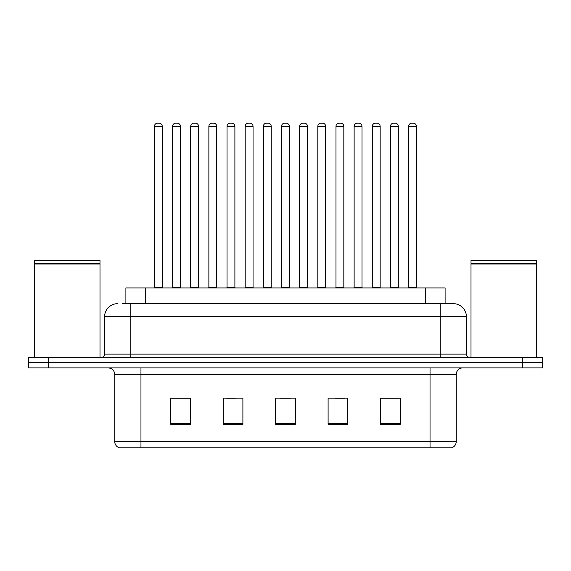 <?xml version="1.0" encoding="UTF-8"?>
<svg xmlns="http://www.w3.org/2000/svg" width="571" height="571" viewBox="0 0 571 571"><rect width="100%" height="100%" fill="white"/><g stroke="black" fill="none" stroke-linecap="round" stroke-linejoin="round"><path stroke-width="0.86" d="M125.898 303.658L125.898 287.927L445.102 287.927L445.102 303.658M456.25 441.569C456.072 444.709 454.502 446.808 451.533 447.864L430.034 447.864L430.034 441.569L456.25 441.569L456.25 374.448A6.552 6.552 0 0 1 462.81 367.895M430.034 447.864L119.467 447.864A6.552 6.552 0 0 1 114.75 441.569L114.75 374.448C114.357 370.465 112.173 368.281 108.19 367.895M48.214 357.403L542.45 357.403L542.45 362.649L28.55 362.649L28.55 367.895L48.214 367.895L48.214 362.649L28.55 362.649L28.55 357.403L48.214 357.403L48.214 362.649L542.45 362.649L542.45 367.895L48.214 367.895M400.207 424.332L400.207 398.108L380.543 398.108L380.543 424.332L400.207 424.332M347.768 424.332L347.768 398.108L328.104 398.108L328.104 424.332L347.768 424.332M190.457 424.332L190.457 398.108L170.793 398.108L170.793 424.332L190.457 424.332M242.896 424.332L242.896 398.108L223.232 398.108L223.232 424.332L242.896 424.332M295.335 424.332L295.335 398.108L275.665 398.108L275.665 424.332L295.335 424.332M418.243 447.864L152.757 447.864M380.543 398.244L399.293 398.244M389.458 398.244L381.135 398.244M226.045 398.244L235.88 398.244M189.736 398.244L181.407 398.244M171.578 398.244L190.457 398.244M334.991 398.244L344.82 398.244M280.518 398.244L290.353 398.244M122.587 303.658L453.103 303.658M122.287 303.658L130.809 303.658L130.809 316.769L104.586 316.769L104.586 354.127A3.276 3.276 0 0 1 101.31 357.403M117.697 303.658A13.112 13.112 0 0 0 104.586 316.769M453.303 303.658A13.112 13.112 0 0 1 466.414 316.769L466.414 354.127C466.607 356.118 467.699 357.21 469.69 357.403M162.271 126.412L154.406 126.412A3.276 3.276 0 0 1 157.682 123.136L158.995 123.136A3.276 3.276 0 0 1 162.271 126.412L162.271 287.27A0.657 0.657 0 0 0 162.928 287.927M154.406 126.412L154.406 287.27A0.657 0.657 0 0 1 153.749 287.927M158.995 123.136L157.682 123.136M172.563 126.412A3.276 3.276 0 0 1 175.839 123.136L177.146 123.136A3.276 3.276 0 0 1 180.429 126.412L172.563 126.412L172.563 287.27A0.657 0.657 0 0 1 171.907 287.927M180.429 126.412L180.429 287.27A0.657 0.657 0 0 0 181.078 287.927M177.146 123.136L175.839 123.136M198.58 126.412L190.714 126.412A3.276 3.276 0 0 1 193.997 123.136L195.303 123.136A3.276 3.276 0 0 1 198.58 126.412L198.58 287.27A0.657 0.657 0 0 0 199.236 287.927M190.714 126.412L190.714 287.27A0.657 0.657 0 0 1 190.064 287.927M195.303 123.136L193.997 123.136M234.895 126.412L227.03 126.412A3.276 3.276 0 0 1 230.306 123.136L231.619 123.136A3.276 3.276 0 0 1 234.895 126.412L234.895 287.27A0.657 0.657 0 0 0 235.552 287.927M227.03 126.412L227.03 287.27A0.657 0.657 0 0 1 226.373 287.927M231.619 123.136L230.306 123.136M271.211 126.412L263.345 126.412A3.276 3.276 0 0 1 266.621 123.136L267.935 123.136A3.276 3.276 0 0 1 271.211 126.412L271.211 287.27A0.657 0.657 0 0 0 271.867 287.927M263.345 126.412L263.345 287.27A0.657 0.657 0 0 1 262.689 287.927M267.935 123.136L266.621 123.136M307.526 126.412L299.661 126.412A3.276 3.276 0 0 1 302.937 123.136L304.25 123.136A3.276 3.276 0 0 1 307.526 126.412L307.526 287.27A0.657 0.657 0 0 0 308.183 287.927M299.661 126.412L299.661 287.27A0.657 0.657 0 0 1 299.004 287.927M304.25 123.136L302.937 123.136M208.872 126.412A3.276 3.276 0 0 1 212.148 123.136L213.461 123.136A3.276 3.276 0 0 1 216.737 126.412L208.872 126.412L208.872 287.27A0.657 0.657 0 0 1 208.215 287.927M216.737 126.412L216.737 287.27A0.657 0.657 0 0 0 217.394 287.927M213.461 123.136L212.148 123.136M245.187 126.412A3.276 3.276 0 0 1 248.464 123.136L249.777 123.136A3.276 3.276 0 0 1 253.053 126.412L245.187 126.412L245.187 287.27A0.657 0.657 0 0 1 244.531 287.927M253.053 126.412L253.053 287.27A0.657 0.657 0 0 0 253.71 287.927M249.777 123.136L248.464 123.136M281.503 126.412A3.276 3.276 0 0 1 284.779 123.136L286.092 123.136A3.276 3.276 0 0 1 289.369 126.412L281.503 126.412L281.503 287.27A0.657 0.657 0 0 1 280.846 287.927M289.369 126.412L289.369 287.27A0.657 0.657 0 0 0 290.025 287.927M286.092 123.136L284.779 123.136M34.453 264.002L99.996 264.002L34.453 264.002L34.453 357.403M99.996 264.002L99.996 357.403M99.668 263.674L34.774 263.674M99.996 263.345L99.996 260.397L34.453 260.397L34.453 263.345M471.004 264.002L536.547 264.002L471.004 264.002L471.004 357.403M536.547 264.002L536.547 357.403M536.226 263.674L471.332 263.674M536.547 263.345L536.547 260.397L471.004 260.397L471.004 263.345M343.835 126.412L335.969 126.412A3.276 3.276 0 0 1 339.253 123.136L340.559 123.136A3.276 3.276 0 0 1 343.835 126.412L343.835 287.27A0.657 0.657 0 0 0 344.491 287.927M335.969 126.412L335.969 287.27A0.657 0.657 0 0 1 335.32 287.927M340.559 123.136L339.253 123.136M380.15 126.412L372.285 126.412A3.276 3.276 0 0 1 375.561 123.136L376.874 123.136A3.276 3.276 0 0 1 380.15 126.412L380.15 287.27A0.657 0.657 0 0 0 380.807 287.927M372.285 126.412L372.285 287.27A0.657 0.657 0 0 1 371.628 287.927M376.874 123.136L375.561 123.136M416.466 126.412L408.6 126.412A3.276 3.276 0 0 1 411.877 123.136L413.19 123.136A3.276 3.276 0 0 1 416.466 126.412L416.466 287.27A0.657 0.657 0 0 0 417.123 287.927M408.6 126.412L408.6 287.27A0.657 0.657 0 0 1 407.944 287.927M413.19 123.136L411.877 123.136M317.819 126.412A3.276 3.276 0 0 1 321.095 123.136L322.401 123.136A3.276 3.276 0 0 1 325.684 126.412L317.819 126.412L317.819 287.27A0.657 0.657 0 0 1 317.162 287.927M325.684 126.412L325.684 287.27A0.657 0.657 0 0 0 326.334 287.927M322.401 123.136L321.095 123.136M354.127 126.412A3.276 3.276 0 0 1 357.403 123.136L358.716 123.136A3.276 3.276 0 0 1 361.993 126.412L354.127 126.412L354.127 287.27A0.657 0.657 0 0 1 353.47 287.927M361.993 126.412L361.993 287.27A0.657 0.657 0 0 0 362.649 287.927M358.716 123.136L357.403 123.136M390.443 126.412A3.276 3.276 0 0 1 393.719 123.136L395.032 123.136A3.276 3.276 0 0 1 398.308 126.412L390.443 126.412L390.443 287.27A0.657 0.657 0 0 1 389.786 287.927M398.308 126.412L398.308 287.27A0.657 0.657 0 0 0 398.965 287.927M395.032 123.136L393.719 123.136M145.562 303.658L145.562 287.927M425.438 303.658L425.438 287.927M430.034 367.895L430.034 374.448L114.75 374.448M456.25 374.448L430.034 374.448L430.034 441.569L140.966 441.569L140.966 447.864M114.75 441.569L140.966 441.569L140.966 367.895M522.786 367.895L522.786 357.403M295.335 423.418L275.665 423.418M242.896 423.418L223.232 423.418M190.457 423.418L170.793 423.418M347.768 423.418L328.104 423.418M400.207 423.418L380.543 423.418M130.809 357.403L130.809 354.127L466.414 354.127M104.586 354.127L130.809 354.127L130.809 316.769L440.191 316.769L440.191 357.403M466.414 316.769L440.191 316.769L440.191 303.658M154.406 287.27L162.271 287.27M172.563 287.27L180.429 287.27M190.714 287.27L198.58 287.27M227.03 287.27L234.895 287.27M263.345 287.27L271.211 287.27M299.661 287.27L307.526 287.27M208.872 287.27L216.737 287.27M245.187 287.27L253.053 287.27M281.503 287.27L289.369 287.27M335.969 287.27L343.835 287.27M372.285 287.27L380.15 287.27M408.6 287.27L416.466 287.27M317.819 287.27L325.684 287.27M354.127 287.27L361.993 287.27M390.443 287.27L398.308 287.27"/></g></svg>
